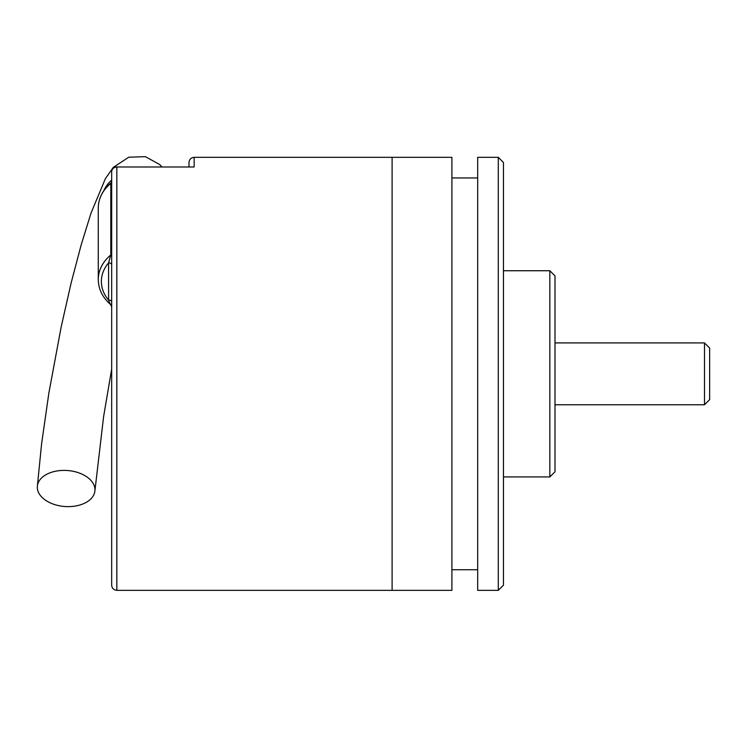 <?xml version="1.0" encoding="UTF-8"?>
<svg xmlns="http://www.w3.org/2000/svg" width="747" height="747" viewBox="0 0 747 747"><rect width="100%" height="100%" fill="white"/><g stroke="black" fill="none" stroke-linecap="round" stroke-linejoin="round"><path stroke-width="1.12" d="M549.848 270.741L555.002 275.895L555.002 471.777L549.848 476.931L549.848 270.741L503.45 270.741M498.296 157.328L503.45 162.482L503.45 585.19L498.296 590.345L498.296 157.328L477.678 157.328L477.678 590.345L498.296 590.345M194.155 166.992L116.831 166.992L194.155 166.992L194.155 157.328L451.907 157.328L451.907 590.345L392.11 590.345L392.11 157.328L392.11 590.345L116.831 590.345C113.703 590.037 111.985 588.319 111.676 585.19L111.676 171.586C111.854 168.85 113.572 167.291 116.831 166.898L116.831 166.992C113.675 167.291 111.957 168.822 111.676 171.586M111.676 301.909A3.091 1.867 180 0 0 108.586 300.042L108.586 262.888A3.091 1.867 0 0 1 111.676 264.755L111.676 253.261A3.091 2.465 0 0 1 110.808 254.979L108.586 262.888A41.244 32.877 180 0 0 108.586 300.042C109.538 302.965 110.276 304.356 110.808 304.216M189 166.898L189 162.482L189 166.898M103.749 190.784A41.244 32.877 0 0 1 111.676 180.036M704.496 342.91L704.496 404.762L709.65 399.608L709.65 348.065L704.496 342.91L555.002 342.91M38.032 483.272A28.872 18.04 4.2 0 1 69.957 470.769A28.872 18.04 4.2 0 1 94.934 490.564A28.872 18.04 4.2 0 1 64.877 506.513A28.872 18.04 4.2 0 1 37.35 486.418A28.872 18.04 4.2 0 1 38.032 483.272M116.831 166.992L116.831 590.345M110.808 254.979L110.808 183.388A44.334 35.342 180 0 0 98.277 208.011L98.277 279.593A44.334 35.342 0 0 1 110.808 254.979M110.976 182.94L111.676 181.67A3.091 2.465 0 0 1 110.808 183.388A2.064 0.896 -129.4 0 1 110.976 182.94C102.675 189.943 98.445 198.3 98.277 208.011M503.45 476.931L549.848 476.931M451.907 569.728L477.678 569.728M451.907 177.954L477.678 177.954M98.277 279.593C98.445 289.21 102.544 297.511 110.584 304.487L111.676 306.849M194.155 157.328C191.027 157.636 189.308 159.354 189 162.482M704.496 404.762L555.002 404.762M111.676 369.065L103.618 416.527L94.934 490.611M161.922 166.898L159.662 164.508L145.357 156.655L128.755 157.215L113.283 167.375L105.346 178.738L91.013 213.128L81.208 244.764L71.124 282.982L61.179 326.925L48.891 392.931L41.589 443.821L37.35 486.409"/></g></svg>
